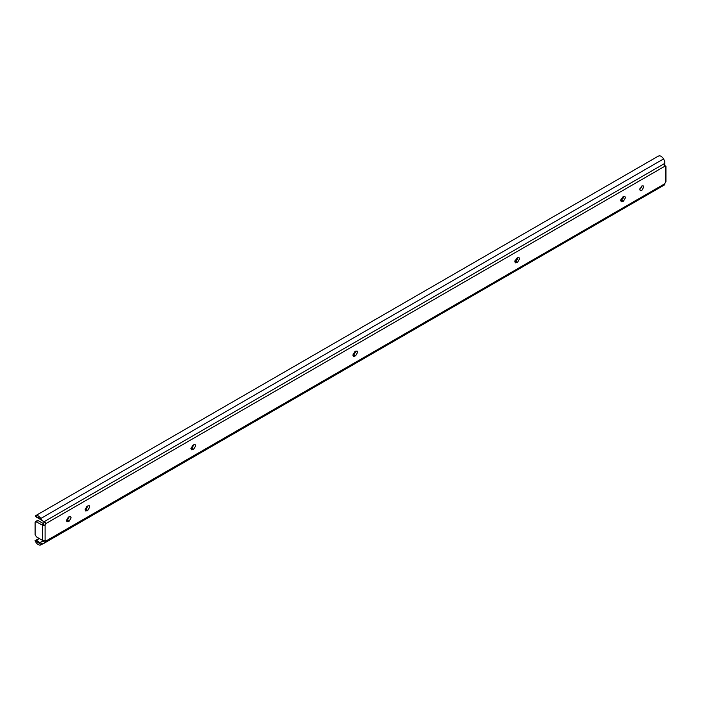 <?xml version="1.0" encoding="UTF-8"?>
<svg xmlns="http://www.w3.org/2000/svg" width="701" height="701" viewBox="0 0 701 701"><rect width="100%" height="100%" fill="white"/><g stroke="black" fill="none" stroke-linecap="round" stroke-linejoin="round"><path stroke-width="1.05" d="M353.05 354.084L355.635 352.594M514.99 260.588L517.575 259.098M620.876 199.461L623.452 197.971M639.934 188.455L641.765 187.395M641.765 185.993L643.176 185.853L643.755 187.009L641.765 190.602L640.355 190.742L639.785 189.708L641.765 185.993M642.002 185.879L639.785 189.708M69.127 521.211L66.972 521.781L66.385 520.492L68.383 517.04L70.538 516.462L71.116 517.759L69.127 521.211L67.384 520.203L66.402 520.755M69.364 516.488L67.384 520.203M87.809 510.424L85.653 510.994L85.075 509.697L87.064 506.253L89.22 505.675L89.807 506.972L87.809 510.424L86.065 509.417L85.084 509.969M88.046 505.701L86.065 509.417M193.695 449.288L191.539 449.858L190.952 448.57L192.95 445.117L195.106 444.548L195.684 445.836L193.695 449.288L191.951 448.281L190.97 448.833M193.932 444.565L191.951 448.281M355.635 355.793L353.479 356.371L352.892 355.074L354.89 351.622L357.046 351.052L357.624 352.34L355.635 355.793L353.891 354.785L352.91 355.337M355.871 351.07L353.891 354.785M517.575 262.305L515.419 262.875L514.832 261.578L516.821 258.126L518.985 257.556L519.564 258.853L517.575 262.305L515.831 261.298L514.849 261.85M517.811 257.582L515.831 261.298M623.452 201.169L621.296 201.739L620.718 200.451L622.707 196.999L624.863 196.429L625.45 197.717L623.452 201.169L621.708 200.162L623.688 196.446M622.707 201.599L620.727 200.714M620.963 200.591L621.708 200.162M43.839 523.866L38.108 520.563L37.232 520.475L35.12 522.289L35.12 534.661L36.364 536.817L42.595 540.41L45.802 541.119L45.171 542.469L42.779 541.093L39.791 542.688L43.296 540.664M658.441 156.034L35.19 515.954C36.873 514.762 38.73 515.612 40.763 518.495L42.717 520.896L45.171 522.315L45.802 523.621L44.487 525.391L42.595 525.163L35.488 521.483M42.717 520.896L37.46 517.601M37.083 517.618L35.19 515.954L41.403 519.546M45.171 522.315L42.779 520.931L44.058 522.622L42.84 524.444L44.487 525.391M45.171 542.469L664.75 184.757L44.128 543.214L41.403 544.651L35.05 540.655L37.232 539.805L37.074 540.716L39.791 542.688M43.874 540.515L42.779 541.093M664.75 184.757L664.714 183.793L45.802 541.119L45.083 540.532L45.083 525.04M45.802 523.621L664.714 166.295L665.433 166.891L665.95 166.286L665.95 181.533L665.433 182.374L665.433 166.891L664.714 166.295L664.828 161.729L663.61 158.908C661.569 156.016 659.711 155.175 658.029 156.367M664.189 165.716L665.827 166.663L664.671 165.129M664.714 183.793L665.433 182.374M35.19 541.067C36.873 544.204 38.73 545.501 40.763 544.966L41.403 544.651M37.232 539.805L39.396 538.561M35.05 540.655L39.037 538.359M68.383 521.64L66.639 520.633M87.064 510.854L85.32 509.846M192.95 449.718L191.207 448.71M354.89 356.231L353.146 355.223M516.821 262.735L515.077 261.727M38.108 520.563L36.364 521.57M37.074 540.716L36.224 540.226M42.717 543.976L40.15 542.495M42.595 540.41L42.595 525.163M44.128 521.71L664.881 163.333M40.763 518.495L663.61 158.908"/></g></svg>

